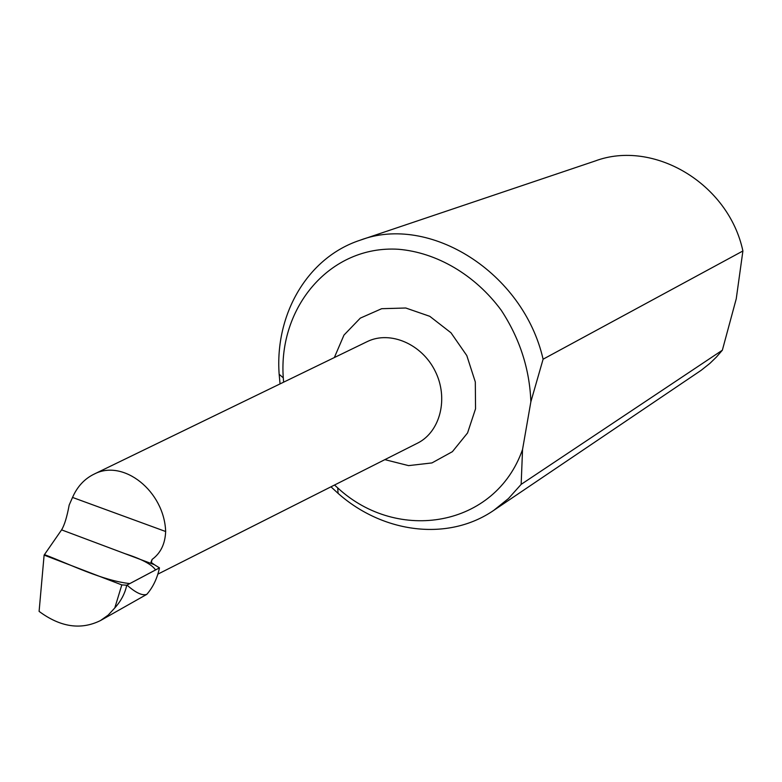<?xml version="1.0" encoding="UTF-8"?>
<svg xmlns="http://www.w3.org/2000/svg" width="782" height="782" viewBox="0 0 782 782"><rect width="100%" height="100%" fill="white"/><g stroke="black" fill="none" stroke-linecap="round" stroke-linejoin="round"><path stroke-width="1.17" d="M44.115 555.103L39.1 611.387C60.41 627.184 80.859 630.243 100.467 620.566L108.19 615.102L114.778 607.966L121.816 584.907L44.115 555.103L61.592 529.873L125.012 553.676C141.777 559.071 151.962 564.496 155.569 569.961L129.851 583.587C102.471 580.645 70.136 564.35 44.457 554.614L61.592 529.873L154.406 564.712L150.975 562.229L152.109 559.413C160.633 553.206 165.149 543.91 165.657 531.506C164.279 491.086 123.351 458.77 94.309 474.029C84.583 478.711 77.32 486.512 72.531 497.43L69.187 505.025C66.978 516.931 64.447 525.211 61.592 529.873L154.406 564.712L159.469 567.869L126.977 585.092C135.775 592.844 142.392 595.923 146.82 594.34C153.037 587.184 157.25 578.357 159.469 567.869M334.51 485.036L337.746 487.929C397.696 543.353 495.387 527.283 522.552 449.455L530.87 401.743C529.629 368.987 519.737 338.479 501.213 310.219C475.114 274.873 436.708 252.43 398.351 249.263C330.102 245.098 278.128 307.121 283.28 377.853L283.622 382.173M722.353 350.209L521.154 484.371L508.408 498.593L493.784 510.343L701.131 370.336L709.909 363.366L716.4 357.081L722.353 350.209L736.253 298.783L742.9 250.983C728.58 183.369 653.302 139.167 595.092 161.014L360.131 240.211C429.377 213.809 523.324 272.312 543.099 359.202L742.9 250.983M493.784 510.343C448.037 541.799 382.965 533.187 338.078 493.364L330.972 486.815M280.054 383.903L279.154 374.285C274.736 314.442 307.375 257.483 360.131 240.211M543.099 359.202L530.87 401.743M522.552 449.455L521.154 484.371M114.778 607.966C121.122 600.859 125.1 593.264 126.723 585.2L126.977 585.092M121.816 584.907L126.723 585.2M146.82 594.34L100.467 620.566M151.268 562.59L152.109 559.413M416.747 443.55L417.911 442.964C440.383 431.498 448.721 398.126 435.203 371.196C421.997 344.109 390.413 330.493 367.657 341.402L366.484 341.969M72.531 497.43L165.657 531.506M334.344 357.56L343.972 335.087L360.307 318.127L381.675 308.695L405.741 308L429.787 316.319L450.989 332.79L466.795 355.566L475.309 381.948L475.544 408.791L467.558 432.954L452.407 451.664L431.947 462.924L408.566 465.622L384.852 459.64M157.856 574.135L416.395 443.726M94.309 474.029L366.132 342.135M337.746 487.929L338.078 493.364M283.28 377.853L279.154 374.285"/></g></svg>
